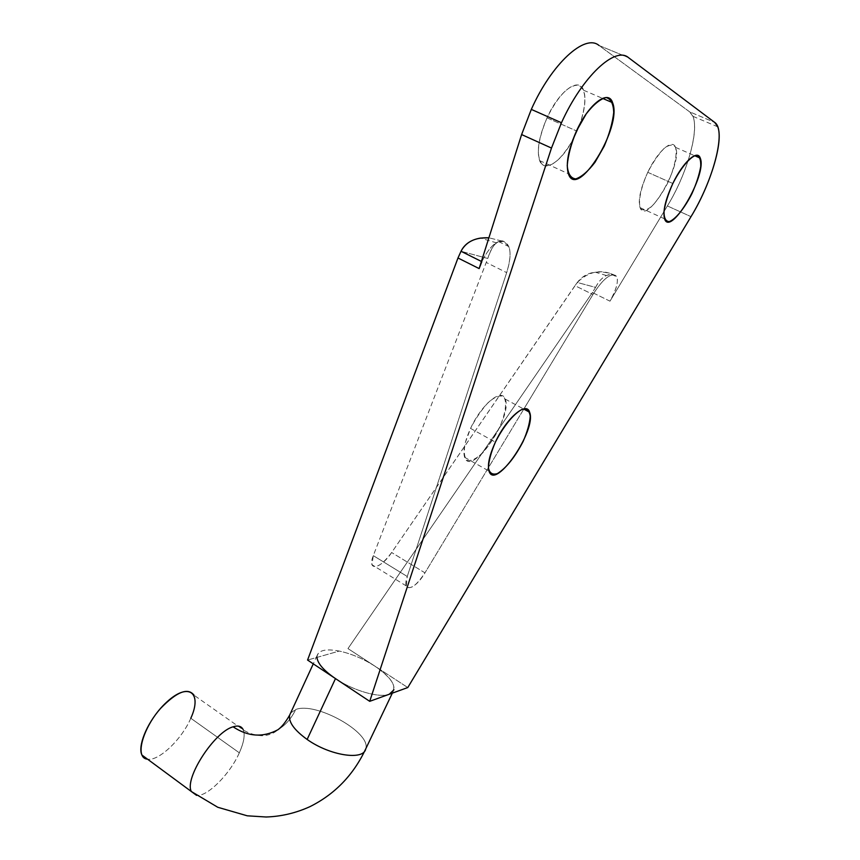 <?xml version="1.0" encoding="UTF-8"?>
<svg xmlns="http://www.w3.org/2000/svg" width="860" height="860" viewBox="0 0 860 860"><rect width="100%" height="100%" fill="white"/><g stroke="black" fill="none" stroke-linecap="round" stroke-linejoin="round"><path stroke-width="0.64" stroke-dasharray="4.3 3.22" d="M502.251 241.123L488.888 237.801L502.251 241.123C495.779 240.768 488.964 247.615 481.826 261.655C488.964 247.615 495.779 240.768 502.251 241.123L504.186 241.714L502.251 241.123M389.236 694.257C379.539 698.255 353.406 690.752 335.486 678.604C353.406 690.752 379.539 698.255 389.236 694.257C398.459 688.72 393.665 679.346 374.852 666.113L347.967 648.591L592.4 292.54L609.987 301.172L667.382 205.938C686.656 174.526 699.459 131.193 692.87 116.294L689.623 111.832L714.725 122.432L689.623 111.832L598.968 45.451L628.542 57.674L598.968 45.451L689.623 111.832C702.136 119.959 689.451 170.237 667.382 205.938L609.987 301.172C617.34 287.573 619.189 278.984 615.513 275.404L611.202 274.286L606.386 275.501C601.989 277.748 598.388 281.714 595.582 287.39L577.275 282.478C582.112 276.307 588.154 272.889 595.399 272.244C602.054 271.556 608.332 272.469 614.212 275.006L615.513 275.404L614.212 275.006C608.729 274.318 601.645 280.822 592.959 294.518L523.955 408.844L592.959 294.518C601.645 280.822 608.729 274.318 614.212 275.006C600.893 268.89 588.573 271.384 577.275 282.478L595.582 287.39L592.4 292.54L347.967 648.591L407.78 687.548L374.852 666.113C363.264 658.738 351.407 653.718 339.281 651.063L307.568 660.061L316.964 657.395L317.125 655.492C319.114 650.106 326.488 648.633 339.281 651.063C351.407 653.718 363.264 658.738 374.852 666.113C388.397 675.229 394.762 683.109 393.944 689.763L392.332 693.138M470.56 428.398C481.439 404.415 501.864 387.559 505.196 399.083C513.312 417.003 471.237 477.848 464.637 457.327C462.734 451.027 464.712 441.395 470.56 428.398L495.381 442.158L470.56 428.398L465.249 442.878C463.615 451.468 464.174 457.294 466.937 460.337C470.839 461.283 475.881 459.025 482.041 453.575C488.362 446.566 494.059 438.181 499.123 428.42C505.68 413.735 507.432 401.125 503.401 396.46C499.724 395.03 494.726 396.976 488.405 402.319C481.815 409.457 475.86 418.154 470.56 428.398M523.794 409.102L424.958 572.846C414.918 590.196 401.351 593.454 407.253 576.501L506.669 272.631C511.883 255.399 511.055 245.1 504.186 241.714C502.197 240.22 499.692 240.617 496.639 242.907C493.285 245.25 490.318 250.432 487.77 258.462L373.294 555.635C366.661 571.889 380.722 569.083 391.644 552.529L577.275 282.478L574.985 285.681L592.959 294.518L574.985 285.681L391.644 552.529C382.152 564.999 375.594 569.073 371.993 564.751L373.294 555.635L487.77 258.462L461.014 251.281L487.77 258.462C491.06 248.733 494.683 243.111 498.639 241.606L504.186 241.714L508.905 246.626C510.99 252.732 510.249 261.397 506.669 272.631L486.33 262.504L506.669 272.631L407.253 576.501L373.294 555.635L407.253 576.501L406.285 585.939C409.94 590.315 416.165 585.95 424.958 572.846L391.644 552.529L424.958 572.846L523.794 409.102M647.763 172.322C640.764 187.813 637.926 202.078 640.442 208.432C643.022 211.012 646.87 210.27 651.987 206.185C657.448 200.348 662.673 192.64 667.672 183.072C674.455 168.28 677.562 154.155 675.444 147.178C673.079 144.114 669.306 144.534 664.092 148.425C658.438 154.327 652.998 162.293 647.763 172.322C657.61 151.22 672.455 138.17 675.53 147.382C683.367 163.808 646.494 226.492 640.066 207.625C637.905 200.197 640.474 188.437 647.763 172.322L672.832 183.492L647.763 172.322M547.003 117.874C537.35 141.298 535.834 156.885 542.445 164.636C550.851 168.291 560.924 160.132 572.674 140.158C560.892 162.314 544.101 173.161 539.629 160.594C536.543 150.683 538.994 136.439 547.003 117.874C558.882 91.106 578.995 76.422 583.574 90.225C586.24 98.169 584.972 109.553 579.791 124.367C586.939 102.619 586.509 89.547 578.533 85.172C568.654 84.839 558.14 95.739 547.003 117.874L576.501 130.935L547.003 117.874M190.802 718.261C181.911 739.159 158.885 761.293 147.544 759.187C158.885 761.293 181.911 739.159 190.802 718.261L239.327 752.822C243.875 742.599 245.197 734.945 243.283 729.861C245.197 734.945 243.875 742.599 239.327 752.822L190.802 718.261C195.177 708.145 196.263 700.47 194.048 695.235L243.283 729.861C244.821 730.989 252.528 735.644 263.042 735.741C269.223 735.203 274.179 733.204 277.909 729.753C285.563 725.163 291.486 718.422 295.657 709.554C315.512 701.341 371.853 732.752 365.704 748.942C371.853 732.752 315.512 701.341 295.657 709.554C291.486 718.422 285.563 725.163 277.909 729.753M239.327 752.822C230.093 773.914 207.357 796.887 196.596 795.382C207.357 796.887 230.093 773.914 239.327 752.822M290.594 713.047L295.657 709.554L290.594 713.047M316.964 657.395L339.281 651.063C324.876 648.397 317.437 650.515 316.964 657.395M667.382 205.938L691.01 216.655L667.382 205.938M595.582 287.39C599.871 279.091 605.161 274.727 611.438 274.286L615.513 275.404L617.071 277.006C618.297 282.575 615.932 290.637 609.987 301.172L592.4 292.54L595.582 287.39M606.386 275.501L595.399 272.244M505.196 399.083L523.493 408.941M464.637 457.327L489.007 471.087M496.639 242.907L480.407 238.091M317.125 655.492L313.276 663.855M717.756 126.818L692.87 116.294M583.574 90.225L602.505 98.352M539.629 160.594L568.374 173.742M675.53 147.382L694.611 155.671M640.066 207.625L664.554 218.838M498.639 241.606L508.905 246.626M406.285 585.939L371.993 564.751M611.438 274.286L617.071 277.006"/><path stroke-width="1.29" d="M488.888 237.801C475.344 237.242 466.055 241.735 461.014 251.281L481.396 261.44L461.014 251.281C464.518 244.122 470.99 239.714 480.407 238.091L488.888 237.801M598.968 45.451C584.972 33.325 551.561 63.812 531.319 109.403L561.472 122.743C582.155 76.809 615.265 45.773 628.542 57.674L714.725 122.432L628.542 57.674C615.265 45.773 582.155 76.809 561.472 122.743L551.486 148.06L521.611 134.558L479.138 268.589L457.982 257.989L307.568 660.061L369.714 701.33L551.486 148.06L369.714 701.33L307.568 660.061L457.982 257.989L461.014 251.281L457.982 257.989L479.138 268.589L521.611 134.558L531.319 109.403C551.561 63.812 584.972 33.325 598.968 45.451M495.381 442.158C489.426 455.219 487.298 464.862 489.007 471.087C494.952 491.361 537.07 429.903 529.61 412.241C526.642 400.835 506.465 418.046 495.381 442.158C503.175 426.657 513.742 413.681 521.902 409.467C526.621 408.414 529.405 410.65 530.244 416.165C529.749 423.27 527.363 431.741 523.073 441.567C514.882 457.262 506.336 467.937 497.435 473.581C492.587 475.085 489.587 473.237 488.437 468.055C488.673 461.067 490.985 452.435 495.381 442.158M316.964 657.395C317.641 663.533 323.812 670.606 335.486 678.604C323.812 670.606 317.641 663.533 316.964 657.395M389.236 694.257L369.714 701.33L407.78 687.548L389.236 694.257L393.944 689.763M481.826 261.655L479.138 268.589L481.826 261.655M572.674 140.158L579.791 124.367L572.674 140.158M407.78 687.548L691.01 216.655C713.166 180.675 726.625 130.311 714.725 122.432L717.756 126.818C723.765 141.567 710.371 184.986 691.01 216.655L407.78 687.548M672.832 183.492C680.593 168.216 689.849 157.047 696.084 155.294C699.481 155.929 701.029 159.68 700.739 166.56C699.277 174.784 696.31 183.889 691.827 193.855C684.399 208.4 675.573 219.3 669.252 221.622C665.715 221.45 663.952 218.064 663.995 211.442C665.264 203.229 668.209 193.919 672.832 183.492C665.393 199.692 662.641 211.474 664.554 218.838C670.338 237.521 707.447 174.376 700.255 158.132C697.514 148.995 682.851 162.282 672.832 183.492M576.501 130.935L586.219 113.885C593.54 104.511 600.14 99.061 606.031 97.535C610.837 98.749 613.395 103.716 613.717 112.445C612.567 122.743 609.417 133.956 604.258 146.082L595.023 162.26C588.1 171.312 581.693 176.859 575.813 178.901C570.814 178.385 567.955 173.935 567.234 165.561C568.084 155.284 571.169 143.749 576.501 130.935C568.309 149.629 565.601 163.894 568.374 173.742C576.92 200.788 622.79 126.85 612.589 102.684C608.471 88.967 588.627 103.985 576.501 130.935M233.103 726.818C238.231 725.195 241.628 726.205 243.283 729.861C241.628 726.205 238.231 725.195 233.103 726.818C248.088 736.751 263.02 737.729 277.909 729.753C263.02 737.729 248.088 736.751 233.103 726.818C214.495 731.624 184.061 778.601 191.35 791.522C184.061 778.601 214.495 731.624 233.103 726.818M194.048 695.235C187.975 687.28 176.816 691.676 160.551 708.446C146.393 724.399 137.665 746.415 141.911 755.026L147.544 759.187C132.881 758.079 144.749 721.948 166.743 702.072C188.544 681.743 202.551 692.73 190.802 718.261M196.596 795.382L191.35 791.522L196.596 795.382M392.332 693.138L365.704 748.942C363.726 760.81 329.756 755.65 307.138 739.449C294.238 730.108 288.401 722.002 289.648 715.122L290.594 713.047L289.648 715.122C288.401 722.002 294.238 730.108 307.138 739.449C329.756 755.65 363.726 760.81 365.704 748.942C353.449 774.978 334.852 794.221 309.901 806.669C295.797 813.076 281.198 816.516 266.106 817L247.25 815.807L217.774 807.271L191.35 791.522L141.911 755.026M335.486 678.604L307.138 739.449L335.486 678.604M561.472 122.743L531.319 109.403L521.611 134.558L551.486 148.06L561.472 122.743M523.493 408.941L529.61 412.241M313.276 663.855L289.648 715.122C285.627 722.163 281.714 727.033 277.909 729.753M602.505 98.352L612.589 102.684M694.611 155.671L700.255 158.132"/></g></svg>
